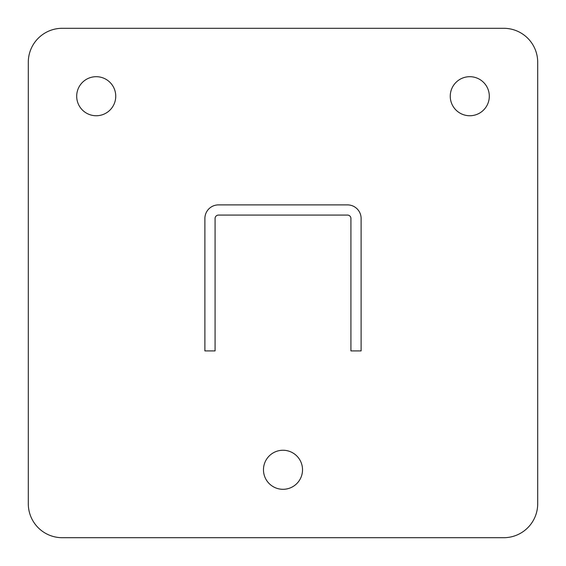 <?xml version="1.0" encoding="UTF-8"?>
<svg xmlns="http://www.w3.org/2000/svg" width="566" height="566" viewBox="0 0 566 566"><rect width="100%" height="100%" fill="white"/><g stroke="black" fill="none" stroke-linecap="round" stroke-linejoin="round"><path stroke-width="0.85" d="M283 450.253A19.527 19.527 0 0 0 263.473 469.78A19.527 19.527 0 0 0 283 489.307A19.527 19.527 0 0 0 302.527 469.78A19.527 19.527 0 0 0 283 450.253M469.78 76.693A19.527 19.527 0 0 0 450.253 96.22A19.527 19.527 0 0 0 469.78 115.747A19.527 19.527 0 0 0 489.307 96.22A19.527 19.527 0 0 0 469.78 76.693M96.22 76.693A19.527 19.527 0 0 0 76.693 96.22A19.527 19.527 0 0 0 96.22 115.747A19.527 19.527 0 0 0 115.747 96.22A19.527 19.527 0 0 0 96.22 76.693M537.7 503.74L537.7 62.26A33.96 33.96 0 0 0 503.74 28.3L62.26 28.3A33.96 33.96 0 0 0 28.3 62.26L28.3 503.74A33.96 33.96 0 0 0 62.26 537.7L503.74 537.7A33.96 33.96 0 0 0 537.7 503.74M350.92 218.476A3.396 3.396 0 0 0 347.524 215.08L218.476 215.08A3.396 3.396 0 0 0 215.08 218.476L215.08 350.92L204.892 350.92L204.892 218.476A13.584 13.584 0 0 1 218.476 204.892L347.524 204.892A13.584 13.584 0 0 1 361.108 218.476L361.108 350.92L350.92 350.92L350.92 218.476"/></g></svg>
